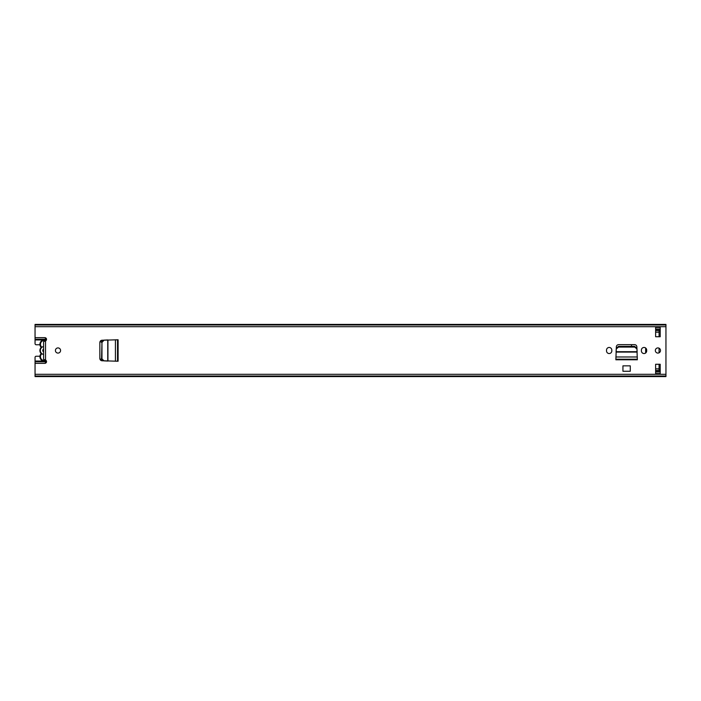 <?xml version="1.0" encoding="UTF-8"?>
<svg xmlns="http://www.w3.org/2000/svg" width="701" height="701" viewBox="0 0 701 701"><rect width="100%" height="100%" fill="white"/><g stroke="black" fill="none" stroke-linecap="round" stroke-linejoin="round"><path stroke-width="1.05" d="M57.99 353.085A2.585 2.585 0 0 0 60.575 350.5A2.585 2.585 0 0 0 57.99 347.915A2.585 2.585 0 0 0 55.414 350.5A2.585 2.585 0 0 0 57.99 353.085M606.531 350.903A2.638 2.638 0 0 0 609.169 353.541A2.638 2.638 0 0 0 611.807 350.903L611.807 350.097A2.638 2.638 0 0 0 609.169 347.459A2.638 2.638 0 0 0 606.531 350.097L606.531 350.903M657.924 353.085A2.585 2.585 0 0 0 660.5 350.5A2.585 2.585 0 0 0 657.924 347.915A2.585 2.585 0 0 0 655.339 350.5A2.585 2.585 0 0 0 657.924 353.085M641.406 350.903A2.638 2.638 0 0 0 644.044 353.541A2.638 2.638 0 0 0 646.681 350.903L646.681 350.097A2.638 2.638 0 0 0 644.044 347.459A2.638 2.638 0 0 0 641.406 350.097L641.406 350.903M615.881 359.219L616.345 346.829A2.296 2.296 0 0 1 618.632 344.647L634.58 344.647A2.296 2.296 0 0 1 636.867 346.829L637.332 359.788L615.881 359.788L615.881 359.219L637.332 359.219M660.211 336.734L660.211 327.446L655.628 327.446L655.628 336.734L660.211 336.734M655.628 364.266L655.628 373.554L660.211 373.554L660.211 364.266L655.628 364.266M39.931 356.239L36.198 356.239A1.148 1.148 0 0 0 35.05 357.379L35.05 363.346L44.803 363.346A1.717 1.717 0 0 0 45.53 360.069L43.585 359.376M35.05 363.346L35.05 376.586L665.95 376.586L665.95 324.414L35.05 324.414L35.05 339.959L43.331 339.959A4.478 4.478 0 0 0 39.913 344.305A4.478 4.478 0 0 1 46.275 340.257A4.478 4.478 0 0 0 45.39 339.941L46.52 338.942M43.585 341.624L45.53 340.931A1.717 1.717 0 0 0 44.803 337.654L35.05 337.654M117.523 361.225L102.039 360.761A2.296 2.296 0 0 1 99.857 358.474L99.857 342.526A2.296 2.296 0 0 1 102.039 340.239L118.101 339.775L118.101 361.225L117.523 361.225L117.523 339.775M622.935 365.852L630.278 365.852L630.278 371.258L622.935 371.258L622.935 365.852M660.211 329.049L655.628 329.049M655.628 371.951L660.211 371.951M655.628 329.277L660.211 329.277M655.628 371.723L660.211 371.723M35.05 376.025L665.95 376.025M35.05 324.975L665.95 324.975L35.05 324.975M45.889 340.704A3.899 3.899 0 0 0 41.306 346.697A1.148 1.148 0 0 1 41.525 347.608A4.066 4.066 0 0 1 43.585 346.513L43.585 354.487A4.066 4.066 0 0 1 41.525 353.392A1.148 1.148 0 0 1 41.306 354.303A3.899 3.899 0 0 0 45.889 360.296M618.527 347.083L634.685 347.083L636.981 348.958L637.121 351.692L616.091 351.692L616.232 348.958L618.527 347.083L618.562 346.373L634.65 346.373L634.685 347.083M618.562 346.373L616.267 348.248L616.232 348.958M636.981 348.958L636.937 348.248L634.65 346.373M101.96 358.579L101.96 342.421L104.055 340.134L107.735 339.941L107.735 361.059L104.055 360.866L101.584 358.553L101.96 342.421M101.584 358.553L104.055 360.866M104.055 340.134L101.584 342.447M35.05 361.734L45.372 361.734L45.372 361.059A4.478 4.478 0 0 0 46.275 360.743A4.478 4.478 0 0 1 39.913 356.695A4.478 4.478 0 0 0 43.331 361.041L35.05 361.041M40.973 353.593A0.57 0.57 0 0 1 40.851 353.952A4.478 4.478 0 0 0 39.913 356.695A4.478 4.478 0 0 1 40.851 353.952A0.57 0.57 0 0 0 40.851 353.243L40.36 352.454A4.478 4.478 0 0 1 40.36 348.546L40.851 347.757A0.57 0.57 0 0 0 40.851 347.048A4.478 4.478 0 0 1 39.913 344.305M40.36 352.454A1.148 1.148 0 0 1 40.877 352.55L41.525 353.392M43.585 341.895L43.585 349.107A1.604 1.604 0 0 0 43.585 351.893L43.585 359.105M40.877 352.55A4.066 4.066 0 0 1 40.877 348.45A1.148 1.148 0 0 1 40.36 348.546M41.525 347.608L40.877 348.45M631.312 344.647A1.148 1.148 0 0 1 631.54 345.339L631.54 346.373M645.647 352.997L645.647 348.003M655.628 370.435L659.071 370.435L659.071 364.266M659.071 336.734L659.071 330.565L655.628 330.565M659.071 348.187L659.071 352.813M660.211 370.575L659.071 370.575L659.071 369.427L660.211 369.427M660.211 331.573L659.071 331.573L659.071 330.425L660.211 330.425M35.05 339.959L35.05 343.621A1.148 1.148 0 0 0 36.198 344.761L39.931 344.761M35.05 363.311L45.144 363.311M46.021 362.838L45.372 361.734L45.372 363.249M45.144 337.689L35.05 337.689M35.05 339.266L45.372 339.266L45.372 339.941M45.372 337.751L45.372 339.266L46.021 338.162M45.53 340.931L45.53 360.069M35.05 374.299L665.95 374.299M35.05 326.701L665.95 326.701M655.628 373.554L660.211 373.554M660.211 327.446L655.628 327.446M615.881 356.993L637.332 356.993M616.074 352.077L637.139 352.077M115.42 361.225L115.42 339.775M107.936 361.068L107.936 339.932M41.306 346.697L40.851 347.048M40.851 353.952L41.306 354.303M99.945 341.895L101.645 341.895M100.05 341.606L101.733 341.606M101.11 360.516L102.635 360.516M100.05 359.394L101.733 359.394M99.945 359.105L101.645 359.105M101.11 340.484L102.635 340.484M655.628 368.831L659.071 368.831M655.628 332.169L659.071 332.169M655.628 370.575L659.071 370.575M655.628 330.425L659.071 330.425M45.372 361.041L46.52 362.058"/></g></svg>
